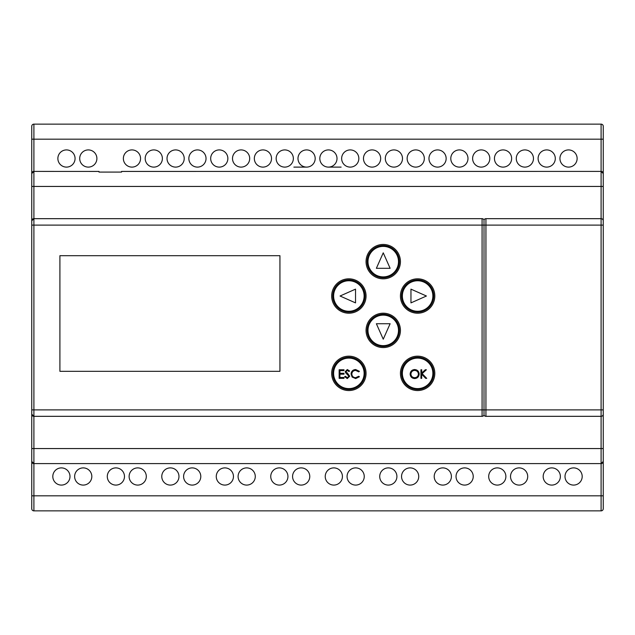 <?xml version="1.0" encoding="UTF-8"?>
<svg xmlns="http://www.w3.org/2000/svg" width="635" height="635" viewBox="0 0 635 635"><rect width="100%" height="100%" fill="white"/><g stroke="black" fill="none" stroke-linecap="round" stroke-linejoin="round"><path stroke-width="0.95" d="M603.25 173.553A2.151 2.151 0 0 0 601.099 171.402L601.099 124.135A2.151 2.151 0 0 1 603.25 126.286L603.25 225.115L603.25 139.176L603.25 186.444L601.099 186.444L601.099 171.402L603.25 173.553A2.151 2.151 0 0 0 601.099 171.402L121.555 171.426L121.555 172.085L98.996 172.085L98.996 171.426L33.901 171.402L31.75 173.553L31.75 126.286L31.75 225.115L31.75 173.553A2.151 2.151 0 0 1 33.901 171.402A2.151 2.151 0 0 0 31.75 173.553M603.25 139.176L33.901 139.176L33.901 124.135A2.151 2.151 0 0 0 31.75 126.286A2.151 2.151 0 0 1 33.901 124.135L601.099 124.135A2.151 2.151 0 0 1 603.25 126.286L603.179 125.73M603.028 125.341L602.678 124.825M603.25 461.447A2.151 2.151 0 0 1 601.099 463.598A2.151 2.151 0 0 0 603.25 461.447L601.099 463.598L601.099 448.556L603.25 448.556L603.25 495.824L603.25 409.885L603.25 508.714A2.151 2.151 0 0 1 601.099 510.865L33.901 510.865A2.151 2.151 0 0 1 31.75 508.714L31.75 139.176L33.901 139.176L33.901 186.444L31.75 186.444M482.076 218.67A2.151 2.151 0 0 1 484.005 219.885L484.005 225.115L33.901 225.115L33.901 416.33L482.076 416.33L482.076 218.67L33.901 218.67A2.151 2.151 0 0 0 31.75 220.821L33.901 218.67L33.901 225.115L31.75 225.115M31.75 414.179L31.75 495.824L31.75 414.179A2.151 2.151 0 0 0 33.901 416.33L31.75 414.179M33.901 510.865L33.901 495.824L601.099 495.824L601.099 510.865A2.151 2.151 0 0 0 603.25 508.714L603.25 495.824L601.099 495.824L601.099 463.598L33.901 463.598A2.151 2.151 0 0 1 31.75 461.447L33.901 463.598L33.901 495.824L31.75 495.824M484.005 219.885A2.151 2.151 0 0 1 485.942 218.67L485.942 225.115L484.005 225.115L484.005 415.115A2.151 2.151 0 0 1 482.076 416.33M88.297 149.916A8.596 8.596 0 0 0 79.708 158.512A8.596 8.596 0 0 0 88.297 167.108A8.596 8.596 0 0 0 96.893 158.512A8.596 8.596 0 0 0 88.297 149.916M131.953 149.916A8.596 8.596 0 0 0 123.365 158.512A8.596 8.596 0 0 0 131.953 167.108A8.596 8.596 0 0 0 140.549 158.512A8.596 8.596 0 0 0 131.953 149.916M153.781 149.916A8.596 8.596 0 0 0 145.193 158.512A8.596 8.596 0 0 0 153.781 167.108A8.596 8.596 0 0 0 162.377 158.512A8.596 8.596 0 0 0 153.781 149.916M175.617 149.916A8.596 8.596 0 0 0 167.021 158.512A8.596 8.596 0 0 0 175.617 167.108A8.596 8.596 0 0 0 184.206 158.512A8.596 8.596 0 0 0 175.617 149.916M197.445 149.916A8.596 8.596 0 0 0 188.849 158.512A8.596 8.596 0 0 0 197.445 167.108A8.596 8.596 0 0 0 206.034 158.512A8.596 8.596 0 0 0 197.445 149.916M350.242 149.916A8.596 8.596 0 0 0 341.646 158.512A8.596 8.596 0 0 0 350.242 167.108A8.596 8.596 0 0 0 358.838 158.512A8.596 8.596 0 0 0 350.242 149.916M372.07 149.916A8.596 8.596 0 0 0 363.474 158.512A8.596 8.596 0 0 0 372.07 167.108A8.596 8.596 0 0 0 380.667 158.512A8.596 8.596 0 0 0 372.07 149.916M393.898 149.916A8.596 8.596 0 0 0 385.31 158.512A8.596 8.596 0 0 0 393.898 167.108A8.596 8.596 0 0 0 402.495 158.512A8.596 8.596 0 0 0 393.898 149.916M415.727 149.916A8.596 8.596 0 0 0 407.138 158.512A8.596 8.596 0 0 0 415.727 167.108A8.596 8.596 0 0 0 424.323 158.512A8.596 8.596 0 0 0 415.727 149.916M437.555 149.916A8.596 8.596 0 0 0 428.966 158.512A8.596 8.596 0 0 0 437.555 167.108A8.596 8.596 0 0 0 446.151 158.512A8.596 8.596 0 0 0 437.555 149.916M459.383 149.916A8.596 8.596 0 0 0 450.794 158.512A8.596 8.596 0 0 0 459.383 167.108A8.596 8.596 0 0 0 467.979 158.512A8.596 8.596 0 0 0 459.383 149.916M481.219 149.916A8.596 8.596 0 0 0 472.623 158.512A8.596 8.596 0 0 0 481.219 167.108A8.596 8.596 0 0 0 489.807 158.512A8.596 8.596 0 0 0 481.219 149.916M503.047 149.916A8.596 8.596 0 0 0 494.451 158.512A8.596 8.596 0 0 0 503.047 167.108A8.596 8.596 0 0 0 511.635 158.512A8.596 8.596 0 0 0 503.047 149.916M306.586 149.916A8.596 8.596 0 0 0 297.99 158.512A8.596 8.596 0 0 0 306.586 167.108A8.596 8.596 0 0 0 315.182 158.512A8.596 8.596 0 0 0 306.586 149.916M568.531 149.916A8.596 8.596 0 0 0 559.935 158.512A8.596 8.596 0 0 0 568.531 167.108A8.596 8.596 0 0 0 577.128 158.512A8.596 8.596 0 0 0 568.531 149.916M546.703 149.916A8.596 8.596 0 0 0 538.107 158.512A8.596 8.596 0 0 0 546.703 167.108A8.596 8.596 0 0 0 555.292 158.512A8.596 8.596 0 0 0 546.703 149.916M524.875 149.916A8.596 8.596 0 0 0 516.279 158.512A8.596 8.596 0 0 0 524.875 167.108A8.596 8.596 0 0 0 533.463 158.512A8.596 8.596 0 0 0 524.875 149.916M284.758 149.916A8.596 8.596 0 0 0 276.161 158.512A8.596 8.596 0 0 0 284.758 167.108A8.596 8.596 0 0 0 293.354 158.512A8.596 8.596 0 0 0 284.758 149.916M262.93 149.916A8.596 8.596 0 0 0 254.333 158.512A8.596 8.596 0 0 0 262.93 167.108A8.596 8.596 0 0 0 271.526 158.512A8.596 8.596 0 0 0 262.93 149.916M241.102 149.916A8.596 8.596 0 0 0 232.505 158.512A8.596 8.596 0 0 0 241.102 167.108A8.596 8.596 0 0 0 249.69 158.512A8.596 8.596 0 0 0 241.102 149.916M219.273 149.916A8.596 8.596 0 0 0 210.677 158.512A8.596 8.596 0 0 0 219.273 167.108A8.596 8.596 0 0 0 227.862 158.512A8.596 8.596 0 0 0 219.273 149.916M328.414 149.916A8.596 8.596 0 0 0 319.818 158.512A8.596 8.596 0 0 0 328.414 167.108A8.596 8.596 0 0 0 337.01 158.512A8.596 8.596 0 0 0 328.414 149.916M66.469 167.108A8.596 8.596 0 0 0 75.065 158.512A8.596 8.596 0 0 0 66.469 149.916A8.596 8.596 0 0 0 57.872 158.512A8.596 8.596 0 0 0 66.469 167.108M301.173 467.892A8.596 8.596 0 0 0 292.576 476.488A8.596 8.596 0 0 0 301.173 485.084A8.596 8.596 0 0 0 309.769 476.488A8.596 8.596 0 0 0 301.173 467.892M279.344 467.892A8.596 8.596 0 0 0 270.748 476.488A8.596 8.596 0 0 0 279.344 485.084A8.596 8.596 0 0 0 287.933 476.488A8.596 8.596 0 0 0 279.344 467.892M573.603 467.892A8.596 8.596 0 0 0 565.007 476.488A8.596 8.596 0 0 0 573.603 485.084A8.596 8.596 0 0 0 582.192 476.488A8.596 8.596 0 0 0 573.603 467.892M115.887 467.892A8.596 8.596 0 0 0 107.291 476.488A8.596 8.596 0 0 0 115.887 485.084A8.596 8.596 0 0 0 124.476 476.488A8.596 8.596 0 0 0 115.887 467.892M192.199 467.892A8.596 8.596 0 0 0 183.602 476.488A8.596 8.596 0 0 0 192.199 485.084A8.596 8.596 0 0 0 200.795 476.488A8.596 8.596 0 0 0 192.199 467.892M170.37 467.892A8.596 8.596 0 0 0 161.774 476.488A8.596 8.596 0 0 0 170.37 485.084A8.596 8.596 0 0 0 178.967 476.488A8.596 8.596 0 0 0 170.37 467.892M246.682 467.892A8.596 8.596 0 0 0 238.093 476.488A8.596 8.596 0 0 0 246.682 485.084A8.596 8.596 0 0 0 255.278 476.488A8.596 8.596 0 0 0 246.682 467.892M551.775 467.892A8.596 8.596 0 0 0 543.179 476.488A8.596 8.596 0 0 0 551.775 485.084A8.596 8.596 0 0 0 560.364 476.488A8.596 8.596 0 0 0 551.775 467.892M519.112 467.892A8.596 8.596 0 0 0 510.524 476.488A8.596 8.596 0 0 0 519.112 485.084A8.596 8.596 0 0 0 527.709 476.488A8.596 8.596 0 0 0 519.112 467.892M497.284 467.892A8.596 8.596 0 0 0 488.696 476.488A8.596 8.596 0 0 0 497.284 485.084A8.596 8.596 0 0 0 505.881 476.488A8.596 8.596 0 0 0 497.284 467.892M464.63 467.892A8.596 8.596 0 0 0 456.033 476.488A8.596 8.596 0 0 0 464.63 485.084A8.596 8.596 0 0 0 473.226 476.488A8.596 8.596 0 0 0 464.63 467.892M442.801 467.892A8.596 8.596 0 0 0 434.205 476.488A8.596 8.596 0 0 0 442.801 485.084A8.596 8.596 0 0 0 451.398 476.488A8.596 8.596 0 0 0 442.801 467.892M410.147 467.892A8.596 8.596 0 0 0 401.55 476.488A8.596 8.596 0 0 0 410.147 485.084A8.596 8.596 0 0 0 418.735 476.488A8.596 8.596 0 0 0 410.147 467.892M388.318 467.892A8.596 8.596 0 0 0 379.722 476.488A8.596 8.596 0 0 0 388.318 485.084A8.596 8.596 0 0 0 396.907 476.488A8.596 8.596 0 0 0 388.318 467.892M355.656 467.892A8.596 8.596 0 0 0 347.067 476.488A8.596 8.596 0 0 0 355.656 485.084A8.596 8.596 0 0 0 364.252 476.488A8.596 8.596 0 0 0 355.656 467.892M83.225 467.892A8.596 8.596 0 0 0 74.636 476.488A8.596 8.596 0 0 0 83.225 485.084A8.596 8.596 0 0 0 91.821 476.488A8.596 8.596 0 0 0 83.225 467.892M61.397 467.892A8.596 8.596 0 0 0 52.808 476.488A8.596 8.596 0 0 0 61.397 485.084A8.596 8.596 0 0 0 69.993 476.488A8.596 8.596 0 0 0 61.397 467.892M137.716 467.892A8.596 8.596 0 0 0 129.119 476.488A8.596 8.596 0 0 0 137.716 485.084A8.596 8.596 0 0 0 146.304 476.488A8.596 8.596 0 0 0 137.716 467.892M333.827 467.892A8.596 8.596 0 0 0 325.231 476.488A8.596 8.596 0 0 0 333.827 485.084A8.596 8.596 0 0 0 342.424 476.488A8.596 8.596 0 0 0 333.827 467.892M224.853 485.084A8.596 8.596 0 0 0 233.45 476.488A8.596 8.596 0 0 0 224.853 467.892A8.596 8.596 0 0 0 216.265 476.488A8.596 8.596 0 0 0 224.853 485.084M348.869 278.828A17.185 17.185 0 0 0 331.676 296.013A17.185 17.185 0 0 0 348.869 313.206A17.185 17.185 0 0 0 366.054 296.013A17.185 17.185 0 0 0 348.869 278.828M383.246 244.451A17.185 17.185 0 0 0 366.054 261.636A17.185 17.185 0 0 0 383.246 278.828A17.185 17.185 0 0 0 400.431 261.636A17.185 17.185 0 0 0 383.246 244.451M383.246 313.206A17.185 17.185 0 0 0 366.054 330.39A17.185 17.185 0 0 0 383.246 347.575A17.185 17.185 0 0 0 400.431 330.39A17.185 17.185 0 0 0 383.246 313.206M417.624 278.828A17.185 17.185 0 0 0 400.431 296.013A17.185 17.185 0 0 0 417.624 313.206A17.185 17.185 0 0 0 434.808 296.013A17.185 17.185 0 0 0 417.624 278.828M417.624 356.171A17.185 17.185 0 0 0 400.431 373.364A17.185 17.185 0 0 0 417.624 390.549A17.185 17.185 0 0 0 434.808 373.364A17.185 17.185 0 0 0 417.624 356.171M348.869 356.171A17.185 17.185 0 0 0 331.676 373.364A17.185 17.185 0 0 0 348.869 390.549A17.185 17.185 0 0 0 366.054 373.364A17.185 17.185 0 0 0 348.869 356.171M59.904 371.308L279.94 371.308L279.94 255.691L59.904 255.691L59.904 371.308M341.13 167.108L328.414 167.108M306.586 167.108L293.87 167.108M603.25 410.528L603.25 414.179A2.151 2.151 0 0 1 601.099 416.33L485.942 416.33A2.151 2.151 0 0 1 484.005 415.115A2.151 2.151 0 0 0 485.942 416.33L485.942 409.885L31.75 409.885M33.901 416.33L33.901 448.556L601.099 448.556L601.099 225.115L603.25 225.115L603.25 220.821A2.151 2.151 0 0 0 601.099 218.67L601.099 186.444L33.901 186.444L33.901 218.67M603.25 225.115L603.25 409.885L485.942 409.885L485.942 225.115L601.099 225.115L601.099 218.67L485.942 218.67M343.995 377.476L343.995 378.357L339.146 378.357L339.146 369.76L343.995 369.76L343.995 370.642L339.916 370.642L339.916 373.285L343.995 373.285L343.995 374.166L339.916 374.166L339.916 377.476L343.995 377.476M347.702 373.475L349.726 376.245L347.266 378.571L344.654 376.698L345.384 376.261L347.266 377.69L348.948 376.237L345.686 372.856L345.202 371.546L347.321 369.538L349.615 370.991L348.917 371.523L347.234 370.419L345.98 371.507L347.702 373.475M352.131 377.071L351.044 374.007C351.314 371.221 352.862 369.729 355.671 369.538L359.418 371.34L358.743 371.856L355.624 370.419C353.314 370.578 352.052 371.8 351.814 374.063C352.06 376.357 353.346 377.563 355.671 377.69L358.743 376.261L359.418 376.769L355.679 378.571L352.131 377.071M348.869 357.251A16.113 16.113 0 0 1 364.982 373.364A16.113 16.113 0 0 1 348.869 389.477A16.113 16.113 0 0 1 332.756 373.364A16.113 16.113 0 0 1 348.869 357.251M414.639 377.69C416.925 377.523 418.179 376.309 418.401 374.055C418.163 371.808 416.909 370.602 414.639 370.419C412.377 370.618 411.131 371.848 410.908 374.094C411.147 376.317 412.385 377.515 414.639 377.69M419.171 374.055C418.925 376.817 417.425 378.325 414.671 378.571C411.909 378.341 410.4 376.849 410.139 374.094C410.369 371.34 411.861 369.816 414.599 369.538C417.393 369.76 418.925 371.269 419.171 374.055M421.703 374.205L421.703 378.357L420.934 378.357L420.934 369.76L421.703 369.76L421.703 373.031L425.291 369.76L426.387 369.76L422.164 373.618L426.72 378.357L425.696 378.357L421.703 374.205M417.624 357.251A16.113 16.113 0 0 1 433.737 373.364A16.113 16.113 0 0 1 417.624 389.477A16.113 16.113 0 0 1 401.503 373.364A16.113 16.113 0 0 1 417.624 357.251M426.426 296.013L410.956 289.139L410.956 302.887L426.426 296.013M417.624 279.9A16.113 16.113 0 0 1 433.737 296.013A16.113 16.113 0 0 1 417.624 312.126A16.113 16.113 0 0 1 401.503 296.013A16.113 16.113 0 0 1 417.624 279.9M383.246 339.201L390.12 323.731L376.372 323.731L383.246 339.201M383.246 314.277A16.113 16.113 0 0 1 399.359 330.39A16.113 16.113 0 0 1 383.246 346.504A16.113 16.113 0 0 1 367.133 330.39A16.113 16.113 0 0 1 383.246 314.277M383.246 252.833L376.372 268.303L390.12 268.303L383.246 252.833M383.246 245.523A16.113 16.113 0 0 1 399.359 261.636A16.113 16.113 0 0 1 383.246 277.749A16.113 16.113 0 0 1 367.133 261.636A16.113 16.113 0 0 1 383.246 245.523M355.529 302.887L355.529 289.139L340.058 296.013L355.529 302.887M348.869 279.9A16.113 16.113 0 0 1 364.982 296.013A16.113 16.113 0 0 1 348.869 312.126A16.113 16.113 0 0 1 332.756 296.013A16.113 16.113 0 0 1 348.869 279.9A16.113 16.113 0 0 1 364.982 296.013A16.113 16.113 0 0 1 348.869 312.126A16.113 16.113 0 0 1 332.756 296.013A16.113 16.113 0 0 1 348.869 279.9M33.901 463.598L33.901 448.556L31.75 448.556M348.869 358.108A15.256 15.256 0 0 0 333.613 373.364A15.256 15.256 0 0 0 348.869 388.612A15.256 15.256 0 0 0 364.125 373.364A15.256 15.256 0 0 0 348.869 358.108M417.624 358.108A15.256 15.256 0 0 0 402.368 373.364A15.256 15.256 0 0 0 417.624 388.612A15.256 15.256 0 0 0 432.872 373.364A15.256 15.256 0 0 0 417.624 358.108M417.624 280.757A15.256 15.256 0 0 0 402.368 296.013A15.256 15.256 0 0 0 417.624 311.269A15.256 15.256 0 0 0 432.872 296.013A15.256 15.256 0 0 0 417.624 280.757M383.246 315.135A15.256 15.256 0 0 0 367.99 330.39A15.256 15.256 0 0 0 383.246 345.646A15.256 15.256 0 0 0 398.502 330.39A15.256 15.256 0 0 0 383.246 315.135M383.246 246.388A15.256 15.256 0 0 0 367.99 261.636A15.256 15.256 0 0 0 383.246 276.892A15.256 15.256 0 0 0 398.502 261.636A15.256 15.256 0 0 0 383.246 246.388M348.869 311.269A15.256 15.256 0 0 0 364.125 296.013A15.256 15.256 0 0 0 348.869 280.757A15.256 15.256 0 0 0 333.613 296.013A15.256 15.256 0 0 0 348.869 311.269"/></g></svg>
